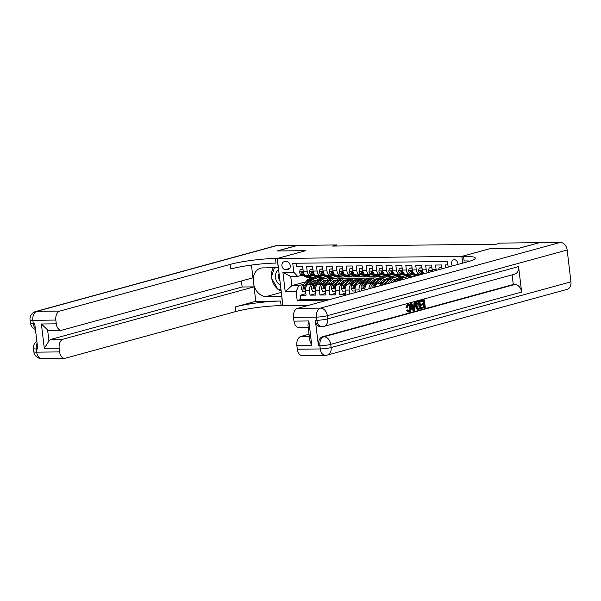 <?xml version="1.0" encoding="UTF-8"?>
<svg xmlns="http://www.w3.org/2000/svg" width="601" height="601" viewBox="0 0 601 601"><rect width="100%" height="100%" fill="white"/><g stroke="black" fill="none" stroke-linecap="round" stroke-linejoin="round"><path stroke-width="0.9" d="M457.932 264.425A4.139 3.133 -105.3 0 0 454.236 259.662A4.139 3.133 -105.3 0 0 453.627 259.745A4.139 3.133 -105.3 0 0 452.313 265.965M539.27 242.729L518.866 248.243L490.348 248.566L461.793 256.387L277.279 258.483L282.906 305.608L308.681 305.316M447.91 264.891L445.491 264.921L445.829 267.745M441.975 268.797L441.525 264.966L435.567 265.033L436.123 269.684L432.157 269.729A5.176 3.321 89.4 0 0 432.547 271.382M432.157 269.729L431.601 265.079L425.651 265.146L426.207 269.796L422.233 269.841A5.176 3.321 89.4 0 0 424.186 273.673M422.233 269.841L421.684 265.191L415.727 265.259L416.283 269.909L412.316 269.954A5.176 3.321 89.4 0 0 415.637 274.229L419.603 274.184A5.176 3.321 -90.6 0 1 416.283 269.909M412.316 269.954L411.76 265.304L405.81 265.372L406.366 270.022L402.392 270.067A5.176 3.321 89.4 0 0 405.72 274.341L409.687 274.296A5.176 3.321 -90.6 0 1 406.366 270.022M402.392 270.067L401.844 265.417L395.886 265.484L396.442 270.134L392.476 270.18A5.176 3.321 89.4 0 0 395.796 274.454L399.763 274.409A5.176 3.321 -90.6 0 1 396.442 270.134M392.476 270.18L391.92 265.529L385.97 265.597L386.526 270.247L382.559 270.292A5.176 3.321 89.4 0 0 385.88 274.567L389.846 274.522A5.176 3.321 -90.6 0 1 386.526 270.247M382.559 270.292L382.003 265.642L376.046 265.71L376.602 270.352L372.635 270.397A5.176 3.321 89.4 0 0 375.956 274.68L379.922 274.634A5.176 3.321 -90.6 0 1 376.602 270.352M372.635 270.397L372.079 265.755L366.129 265.822L366.685 270.465L362.719 270.51A5.176 3.321 89.4 0 0 366.039 274.792L370.006 274.747A5.176 3.321 -90.6 0 1 366.685 270.465M362.719 270.51L362.163 265.867L356.213 265.935L356.761 270.578L352.795 270.623A5.176 3.321 89.4 0 0 356.115 274.905L360.089 274.86A5.176 3.321 -90.6 0 1 356.761 270.578M352.795 270.623L352.239 265.98L346.289 266.048L346.845 270.69L342.878 270.735A5.176 3.321 89.4 0 0 346.199 275.018L350.165 274.973A5.176 3.321 -90.6 0 1 346.845 270.69M342.878 270.735L342.322 266.093L336.372 266.16L336.921 270.803L332.954 270.848A5.176 3.321 89.4 0 0 336.275 275.13L340.249 275.085A5.176 3.321 -90.6 0 1 336.921 270.803M332.954 270.848L332.398 266.198L326.448 266.266L327.004 270.916L323.037 270.961A5.176 3.321 89.4 0 0 326.358 275.243L330.325 275.198A5.176 3.321 -90.6 0 1 327.004 270.916M323.037 270.961L322.482 266.311L316.532 266.378L317.088 271.028L313.113 271.074A5.176 3.321 89.4 0 0 316.434 275.356L320.408 275.311A5.176 3.321 -90.6 0 1 317.088 271.028M313.113 271.074L312.565 266.423L306.608 266.491L307.164 271.141A5.176 3.321 89.4 0 0 310.484 275.423A5.176 3.321 89.4 0 0 311.033 275.348L312.182 275.033A8.211 5.266 -90.6 0 1 311.596 275.378A8.211 5.266 89.4 0 0 313.136 275.716A8.211 5.266 89.4 0 0 313.579 275.686M314.766 282.748L308.163 284.558A5.176 3.321 89.4 0 0 305.503 290.553L306.059 295.196L300.109 295.264L305.879 293.686M313.602 284.115L312.129 284.513A5.176 3.321 89.4 0 0 309.47 290.508L310.026 295.151L315.795 293.573M310.026 295.151L315.976 295.083L315.427 290.441A5.176 3.321 89.4 0 1 318.079 284.446L324.683 282.643M334.607 282.53L328.003 284.333A5.176 3.321 89.4 0 0 325.344 290.328L325.9 294.971L319.95 295.038L325.719 293.461M344.523 282.417L337.92 284.22A5.176 3.321 89.4 0 0 335.268 290.215L335.816 294.858L329.866 294.926L335.636 293.348M354.447 282.305L347.836 284.108A5.176 3.321 89.4 0 0 345.184 290.103L345.74 294.753L339.79 294.813L345.56 293.235M419.603 274.184A5.176 3.321 -90.6 0 0 420.152 274.109L421.301 273.793A8.211 5.266 -90.6 0 1 420.715 274.139A8.211 5.266 89.4 0 0 421.511 274.409M409.687 274.296A5.176 3.321 -90.6 0 0 410.235 274.221L411.385 273.906A8.211 5.266 -90.6 0 1 410.791 274.251A8.211 5.266 89.4 0 0 412.331 274.589A8.211 5.266 89.4 0 0 412.782 274.559M399.763 274.409A5.176 3.321 -90.6 0 0 400.311 274.334L401.46 274.018A8.211 5.266 -90.6 0 1 400.875 274.364A8.211 5.266 89.4 0 0 402.415 274.702A8.211 5.266 89.4 0 0 402.858 274.672M389.846 274.522A5.176 3.321 -90.6 0 0 390.395 274.447L391.544 274.131A8.211 5.266 -90.6 0 1 390.95 274.477A8.211 5.266 89.4 0 0 392.498 274.815A8.211 5.266 89.4 0 0 392.941 274.785M379.922 274.634A5.176 3.321 -90.6 0 0 380.471 274.559L381.62 274.244M370.006 274.747A5.176 3.321 -90.6 0 0 370.554 274.672L371.703 274.356M360.089 274.86A5.176 3.321 -90.6 0 0 360.638 274.785L361.787 274.469M350.165 274.973A5.176 3.321 -90.6 0 0 350.714 274.897L351.863 274.582A8.211 5.266 -90.6 0 1 351.269 274.927M340.249 275.085A5.176 3.321 -90.6 0 0 340.797 275.01L341.946 274.695A8.211 5.266 -90.6 0 1 341.353 275.04M330.325 275.198A5.176 3.321 -90.6 0 0 330.873 275.123L332.022 274.807A8.211 5.266 -90.6 0 1 331.436 275.153M320.408 275.311A5.176 3.321 -90.6 0 0 320.957 275.235L322.106 274.92A8.211 5.266 -90.6 0 1 321.512 275.266A8.211 5.266 89.4 0 0 323.053 275.604A8.211 5.266 89.4 0 0 323.503 275.574M336.77 246.019L336.643 244.953L332.563 246.072L496.246 244.216L500.325 243.097L539.262 242.654M285.46 269.609L287.646 269.586A4.012 3.035 -105.3 0 0 288.232 269.503A4.012 3.035 -105.3 0 0 290.193 265.214A4.012 3.035 -105.3 0 0 286.707 261.69L284.521 261.713A4.012 3.035 -105.3 0 0 283.935 261.796A4.012 3.035 -105.3 0 0 281.982 266.085A4.012 3.035 -105.3 0 0 285.46 269.609L289.644 268.467M461.793 256.387L462.597 263.148M448.173 267.099L447.505 261.525L292.755 263.276L293.821 272.193L297.69 276.392L302.265 275.145M305.721 281.846L291.838 285.648L298.78 285.565L296.128 291.553L297.187 300.47L327.62 300.124M296.128 291.553L285.212 291.68L282.906 272.321L293.821 272.193M407.508 278.188L407.087 278.301M394.121 281.854L387.517 283.664A5.176 3.321 89.4 0 0 387.052 283.845M397.592 278.301L397.163 278.413M384.204 281.967L377.601 283.777A5.176 3.321 89.4 0 0 375.069 287.128M392.663 280.69L391.822 280.922M383.04 283.326L377.601 283.777M387.668 278.413L387.247 278.526M374.28 282.079L367.677 283.882A5.176 3.321 89.4 0 0 365.025 289.877L365.025 289.877M382.747 280.802L381.898 281.035M373.116 283.439L367.677 283.882M377.751 278.526L377.323 278.639M364.364 282.192L357.76 283.995A5.176 3.321 89.4 0 0 355.101 289.99L355.409 292.514M372.823 280.915L371.981 281.148M363.199 283.552L357.76 283.995M367.827 278.631L367.406 278.751M362.906 281.028L362.057 281.26M353.275 283.664L347.836 284.108M357.911 278.744L357.482 278.864M352.982 281.14L352.141 281.373M343.359 283.777L337.92 284.22M347.987 278.856L347.566 278.977M343.066 281.253L342.217 281.486M333.442 283.89L328.003 284.333M338.07 278.969L337.642 279.089M333.142 281.366L332.3 281.591M323.518 284.003L318.079 284.446M323.225 281.478L322.376 281.704M328.146 279.082L327.725 279.202M300.109 295.264L300.613 299.531L331.046 299.185M359.255 291.462L359.075 289.945A5.176 3.321 -90.6 0 1 361.727 283.95M349.632 294.099L349.151 290.058A5.176 3.321 -90.6 0 1 351.81 284.063M339.79 294.813L339.234 290.17A5.176 3.321 -90.6 0 1 341.886 284.175M329.866 294.926L329.31 290.283A5.176 3.321 -90.6 0 1 331.97 284.288M319.95 295.038L319.394 290.396A5.176 3.321 -90.6 0 1 322.046 284.401M296.285 263.238L296.691 266.604L302.641 266.536L303.197 271.186A5.176 3.321 89.4 0 0 306.518 275.468L310.484 275.423M297.69 276.392L290.741 276.475L291.838 285.648L285.212 291.68M313.309 281.591L312.46 281.816M303.678 284.228L298.78 285.565M317.501 279.142L318.342 279.134M277.279 258.483L305.834 250.655L277.316 250.978L297.705 245.396L336.643 244.953M315.217 276.836L315.435 278.631A9.894 6.348 -90.6 0 1 317.921 279.39M300.613 299.531L297.187 300.47M368.939 288.811A5.176 3.321 -90.6 0 1 371.651 283.837M379.396 285.941A5.176 3.321 -90.6 0 1 381.567 283.732M427.319 272.816A5.176 3.321 -90.6 0 1 426.207 269.796M436.236 270.367A5.176 3.321 -90.6 0 1 436.123 269.684M290.741 276.475L282.906 272.321M302.979 269.361L300.2 269.391L299.508 271.952A3.426 2.201 89.4 0 0 301.048 274.574L306.315 277.038A9.894 6.348 89.4 0 0 308.193 277.452L310.078 277.437A9.894 6.348 89.4 0 0 310.672 277.384M308.005 275.453L311.28 276.978A9.894 6.348 89.4 0 0 313.151 277.399A9.894 6.348 89.4 0 0 315.578 276.618M302.942 269.083L300.2 269.391M305.12 275.003L304.129 274.544A3.426 2.201 -90.6 0 1 302.799 272.839L301.957 272.118L301.604 272.854A3.426 2.201 89.4 0 0 302.934 274.552L308.2 277.016A9.894 6.348 89.4 0 0 310.078 277.437M313.151 277.399L311.273 277.422A9.894 6.348 -90.6 0 1 309.395 277.001L305.969 275.401M312.189 275.596A8.211 5.266 89.4 0 0 312.843 275.333M310.709 283.86L312.362 281.937A8.211 5.266 -90.6 0 1 315.457 280.314A8.211 5.266 -90.6 0 1 316.674 280.517M311.709 280.584A9.894 6.348 -90.6 0 1 315.435 278.631L313.549 278.654A9.894 6.348 -90.6 0 0 309.823 280.607L311.709 280.584L308.351 284.506M305.624 291.523L302.836 291.553L301.544 289.021A3.426 2.201 -90.6 0 1 302.386 285.738L306.75 280.644A9.894 6.348 -90.6 0 1 310.477 278.684L312.362 278.661A9.894 6.348 89.4 0 0 308.629 280.622L304.264 285.715A3.426 2.201 89.4 0 0 303.415 288.014L304.068 288.796L304.609 287.999A3.426 2.201 -90.6 0 1 305.458 285.708L309.823 280.607M312.986 281.306A8.211 5.266 -90.6 0 1 314.338 282.868M312.956 278.699A9.894 6.348 89.4 0 0 312.362 278.661M316.043 281.26A8.211 5.266 89.4 0 0 314.511 280.457M313.925 280.69A8.211 5.266 -90.6 0 1 315.502 281.892M303.415 288.014L304.587 287.691A1.743 1.119 -90.6 0 1 304.677 287.458M278.631 269.774A8.406 6.356 -105.3 0 0 275.423 276.911A8.406 6.356 -105.3 0 0 279.555 284.649A8.406 6.356 -105.3 0 0 280.464 285.159M279.082 273.56A5.755 4.357 -105.3 0 0 279.953 280.862M280.967 289.374L277.993 289.412L271.216 277.557L274.439 267.761M41.642 358.587A7.76 7.76 0 0 1 33.844 351.743A7.76 0.984 -6.8 0 0 36.661 352.163L59.619 351.908A7.76 4.981 89.4 0 0 64.608 358.324L41.642 358.587A7.76 4.981 -90.6 0 1 36.661 352.163L36.278 348.978L37.765 348.963L34.73 323.488L33.243 323.503L32.86 320.318A7.76 4.981 -90.6 0 1 36.841 311.341L59.807 311.078A7.76 4.981 89.4 0 0 55.825 320.063L32.86 320.318A7.76 0.984 173.2 0 1 30.05 319.897A7.76 7.76 0 0 1 35.707 311.498A7.76 5.867 -105.3 0 1 36.841 311.341L276.678 245.629L297.412 245.396L277.016 250.985L305.736 250.655L277.181 258.483L275.498 258.498A32.334 4.109 -6.8 0 0 230.303 264.365L59.807 311.078M278.383 267.685L262.757 267.888A14.552 11.006 -105.3 0 0 260.624 268.189A14.552 11.006 -105.3 0 0 253.532 283.747A14.552 11.006 -105.3 0 0 266.175 296.548L281.704 296.376L282.801 305.608L281.118 305.631A32.334 4.109 -6.8 0 0 235.923 311.498L65.426 358.211A7.76 4.981 89.4 0 1 64.608 358.324M278.286 267.715L277.181 258.483M61.257 330.234L49.35 330.37A7.76 4.981 -90.6 0 1 47.607 329.904L48.929 340.992L44.294 348.317L41.394 323.984L56.276 323.819A7.76 4.981 89.4 0 0 61.257 330.234A7.76 4.981 89.4 0 0 62.076 330.122L252.968 277.82L251.443 265.064M241.422 280.983L242.143 287L254.043 286.865L63.158 339.167A7.76 4.981 89.4 0 0 59.176 348.152L44.294 348.317M255.771 301.326L280.569 301.041A32.334 4.109 -6.8 0 0 235.374 306.916L255.771 301.326L254.043 286.865M56.276 323.819L55.825 320.063M35.707 311.498L275.536 245.786A7.76 5.867 74.7 0 1 276.678 245.629M59.619 351.908L59.176 348.152M48.929 340.992A7.76 4.981 -90.6 0 1 51.25 339.302L63.158 339.167M242.143 287L51.25 339.302M275.498 258.498L276.047 263.088A32.334 4.109 -6.8 0 0 230.852 268.955L230.303 264.365M41.394 323.984L47.607 329.904M281.155 290.974A14.552 11.006 74.7 0 1 278.24 289.404M277.797 289.073A14.552 11.006 74.7 0 1 271.757 278.511M271.509 276.655A14.552 11.006 74.7 0 1 273.275 267.776M278.586 289.404L280.99 289.547M279.322 289.397L278.684 289.569M408.492 311.085C409.521 310.567 409.912 309.432 409.664 307.689C409.514 305.886 408.883 304.985 407.786 305.007M407.433 307.284L406.712 307.224L408.41 304.129C409.935 303.926 410.851 305.045 411.152 307.487C411.4 309.846 410.799 311.333 409.356 311.964L407.208 310.259L407.869 309.838L409.281 311.078C410.318 310.559 410.708 309.425 410.46 307.682C410.31 305.871 409.679 304.977 408.575 304.992L407.433 307.284L405.923 307.231L407.613 304.144L408.928 304.053L407.613 304.144M408.56 311.972L406.411 310.274L407.869 309.838M412.459 305.346L413.826 304.97L414.097 302.468L415.622 302.258L414.592 310.432L413.811 310.642L410.956 303.535L411.693 303.332L412.526 305.533L414.615 304.962L414.893 302.453L415.622 302.258M413.811 310.642L413.022 310.649L410.167 303.543L411.693 303.332M421.827 308.448L421.722 307.569L424.486 306.81L424.201 304.459L421.632 305.165L421.526 304.279L424.096 303.573L423.78 300.928L420.107 301.732L420.001 300.846L424.366 299.861L425.283 307.502L421.038 308.456L420.933 307.577L423.69 306.818L423.435 304.669M421.632 305.165L420.835 305.173L420.73 304.294L423.307 303.588L423.014 301.139M315.367 320.31L316.855 320.288A7.76 4.981 89.4 0 0 321.835 326.711L320.348 326.726A7.76 4.981 -90.6 0 1 315.367 320.31L318.402 345.785A7.76 4.981 -90.6 0 1 322.384 336.8L323.871 336.785L514.764 284.483A7.76 5.867 74.7 0 1 521.623 292.063L518.588 266.581A7.76 5.867 74.7 0 1 514.689 274.139L323.796 326.433A7.76 5.867 -105.3 0 0 327.695 318.883L518.588 266.581M512.12 274.837L513.277 284.498L322.384 336.8M418.296 309.207L416.636 308.982L415.501 306.067C415.201 303.625 415.802 302.13 417.304 301.589L419.851 301.101L420.76 308.741L418.213 309.327L417.432 308.974L416.298 306.059C415.997 303.618 416.598 302.123 418.093 301.574L419.851 301.101M417.522 309.342L418.311 309.327L417.522 309.342M519.166 248.236L490.446 248.566L461.891 256.387L463.581 256.364A32.334 4.109 173.2 0 1 475.293 258.13A32.334 4.109 173.2 0 1 467.984 261.675L297.487 308.381L320.453 308.125L560.29 242.413L539.555 242.654L519.166 248.236M461.891 256.387L462.695 263.125M311.739 345.282L309.815 340.737L307.945 325.081L308.839 320.957L311.739 345.282L296.856 345.455L297.307 349.211L320.273 348.948L319.89 345.763L318.402 345.785M296.856 345.455A7.76 4.981 -90.6 0 1 300.838 336.47L309.297 336.372M309.034 334.224L300.838 336.47M521.623 292.063L330.738 344.358L331.113 347.543A7.76 0.984 -6.8 0 1 320.273 348.948A7.76 4.981 89.4 0 0 325.254 355.371L302.288 355.627A7.76 4.981 -90.6 0 1 297.307 349.211M560.29 242.413A7.76 5.867 74.7 0 1 567.156 249.993L570.95 281.839A7.76 5.867 74.7 0 1 567.051 289.389L327.214 355.093A7.76 5.867 -105.3 0 0 331.113 347.543L570.95 281.839M308.23 327.44L298.937 327.545A7.76 4.981 -90.6 0 1 293.957 321.122L308.839 320.957M567.156 249.993L327.32 315.698L327.695 318.883A7.76 0.984 -6.8 0 1 316.855 320.288L316.472 317.103L293.506 317.366L293.957 321.122M293.506 317.366A7.76 4.981 -90.6 0 1 297.487 308.381M513.277 284.498L514.764 284.483M463.581 256.364L464.122 260.954A32.334 4.109 173.2 0 1 470.012 261.082M420.895 301.725L420.79 300.838L420.001 300.846M420.79 300.838L424.366 299.861M424.096 303.573L423.307 303.588M421.526 304.279L420.73 304.294M424.486 306.81L423.69 306.818M421.722 307.569L420.933 307.577M419.265 302.168L417.162 303.302L416.989 305.886L418.146 308.381L419.964 308.05L419.265 302.168M418.146 308.381L419.175 308.058L418.499 302.378M418.093 301.574L417.304 301.589M416.298 306.059L415.501 306.067M417.432 308.974L416.636 308.982M419.964 308.05L419.175 308.058M417.349 308.396L418.183 308.328M414.262 308.155L414.51 305.901L412.842 306.36L414.097 309.658L414.262 308.155L413.526 308.163M414.893 302.453L414.097 302.468M414.615 304.962L413.826 304.97M410.956 303.535L410.167 303.543M413.48 308.043L413.698 306.119M410.46 307.682L409.664 307.689M407.208 310.259L406.411 310.274M409.356 311.964L408.147 312.032M406.712 307.224L405.923 307.231M312.896 269.248L310.116 269.278L309.425 271.84A3.426 2.201 89.4 0 0 310.972 274.462L316.239 276.926A9.894 6.348 89.4 0 0 318.117 277.339L320.002 277.324A9.894 6.348 89.4 0 0 320.596 277.271M317.921 275.341L321.197 276.866A9.894 6.348 89.4 0 0 323.075 277.286A9.894 6.348 89.4 0 0 325.502 276.505M312.866 268.97L310.116 269.278M315.037 274.89L314.045 274.432A3.426 2.201 -90.6 0 1 312.715 272.726L311.874 272.005L311.528 272.741A3.426 2.201 89.4 0 0 312.858 274.439L318.124 276.903A9.894 6.348 89.4 0 0 320.002 277.324M323.075 277.286L321.189 277.309A9.894 6.348 -90.6 0 1 319.311 276.888L315.893 275.288M322.113 275.483A8.211 5.266 89.4 0 0 322.76 275.22M322.82 269.135L320.04 269.165L319.349 271.727A3.426 2.201 89.4 0 0 320.889 274.349L326.155 276.813A9.894 6.348 89.4 0 0 328.033 277.226L329.919 277.211A9.894 6.348 89.4 0 0 330.512 277.159M327.845 275.228L331.113 276.753A9.894 6.348 89.4 0 0 332.992 277.174A9.894 6.348 89.4 0 0 335.418 276.392M331.181 275.033L331.414 275.145A8.211 5.266 89.4 0 0 332.977 275.491A8.211 5.266 89.4 0 0 333.42 275.461M322.782 268.857L320.04 269.165M324.953 274.777L323.969 274.319A3.426 2.201 -90.6 0 1 322.639 272.621L321.798 271.892L321.445 272.629A3.426 2.201 89.4 0 0 322.775 274.326L328.041 276.791A9.894 6.348 89.4 0 0 329.919 277.211M332.992 277.174L331.106 277.196A9.894 6.348 -90.6 0 1 329.235 276.776L325.81 275.175M332.03 275.371A8.211 5.266 89.4 0 0 332.676 275.108M332.736 269.023L329.957 269.053L329.265 271.614A3.426 2.201 89.4 0 0 330.813 274.236L336.079 276.7A9.894 6.348 89.4 0 0 337.957 277.121L339.835 277.099A9.894 6.348 89.4 0 0 340.436 277.046M337.762 275.115L341.037 276.64A9.894 6.348 89.4 0 0 342.916 277.061A9.894 6.348 89.4 0 0 345.335 276.28M341.105 274.92L341.338 275.033A8.211 5.266 89.4 0 0 342.893 275.378A8.211 5.266 89.4 0 0 343.344 275.348M332.706 268.745L329.957 269.053M334.877 274.665L333.886 274.206A3.426 2.201 -90.6 0 1 332.556 272.508L331.714 271.78L331.369 272.516A3.426 2.201 89.4 0 0 332.699 274.214L337.965 276.678A9.894 6.348 89.4 0 0 339.835 277.099M342.916 277.061L341.03 277.084A9.894 6.348 -90.6 0 1 339.152 276.663L335.734 275.063M341.954 275.258A8.211 5.266 89.4 0 0 342.6 274.995M342.66 268.91L339.873 268.94L339.189 271.502A3.426 2.201 89.4 0 0 340.729 274.124L345.996 276.588A9.894 6.348 89.4 0 0 347.874 277.008L349.759 276.986A9.894 6.348 89.4 0 0 350.353 276.933M347.686 275.003L350.954 276.528A9.894 6.348 89.4 0 0 352.832 276.948A9.894 6.348 89.4 0 0 355.259 276.167M351.022 274.807L351.254 274.92A8.211 5.266 89.4 0 0 352.817 275.266A8.211 5.266 89.4 0 0 353.26 275.235M342.623 268.632L339.873 268.94M344.794 274.552L343.81 274.094A3.426 2.201 -90.6 0 1 342.48 272.396L341.638 271.667L341.285 272.403A3.426 2.201 89.4 0 0 342.615 274.101L347.881 276.565A9.894 6.348 89.4 0 0 349.759 276.986M352.832 276.948L350.946 276.971A9.894 6.348 -90.6 0 1 349.076 276.55L345.65 274.95M351.87 275.145A8.211 5.266 89.4 0 0 352.517 274.89M320.626 283.747L322.279 281.824A8.211 5.266 -90.6 0 1 325.374 280.201A8.211 5.266 -90.6 0 1 326.591 280.404M318.267 284.401L321.625 280.472A9.894 6.348 -90.6 0 1 325.359 278.518A9.894 6.348 -90.6 0 1 327.845 279.277M315.54 291.41L312.76 291.44L311.461 288.908A3.426 2.201 -90.6 0 1 312.302 285.625L316.667 280.532A9.894 6.348 -90.6 0 1 320.393 278.571L322.279 278.556A9.894 6.348 89.4 0 0 318.553 280.509L314.188 285.603A3.426 2.201 89.4 0 0 313.339 287.902L313.992 288.683L314.526 287.887A3.426 2.201 -90.6 0 1 315.375 285.595L319.74 280.494A9.894 6.348 -90.6 0 1 323.473 278.541L325.359 278.518M322.902 281.193A8.211 5.266 -90.6 0 1 324.255 282.755M322.88 278.586A9.894 6.348 89.4 0 0 322.279 278.556M325.96 281.148A8.211 5.266 89.4 0 0 324.435 280.344M323.841 280.577A8.211 5.266 -90.6 0 1 325.419 281.779M313.339 287.902L314.511 287.579A1.743 1.119 -90.6 0 1 314.601 287.346M330.55 283.634L332.203 281.711A8.211 5.266 -90.6 0 1 335.298 280.089A8.211 5.266 -90.6 0 1 336.515 280.291A9.894 6.348 -90.6 0 1 340.234 278.346L342.119 278.331A9.894 6.348 89.4 0 0 338.393 280.284L334.028 285.377A3.426 2.201 89.4 0 0 333.172 287.676L333.825 288.457L334.366 287.661A3.426 2.201 -90.6 0 1 335.215 285.37L339.58 280.269A9.894 6.348 -90.6 0 1 343.314 278.316L345.199 278.293A9.894 6.348 -90.6 0 1 347.686 279.052M328.184 284.288L331.549 280.359A9.894 6.348 -90.6 0 1 335.275 278.406A9.894 6.348 -90.6 0 1 337.762 279.165M325.464 291.297L322.677 291.327L321.385 288.796A3.426 2.201 -90.6 0 1 322.219 285.513L326.583 280.419A9.894 6.348 -90.6 0 1 330.317 278.458L332.203 278.443A9.894 6.348 89.4 0 0 328.469 280.397L324.104 285.49A3.426 2.201 89.4 0 0 323.255 287.789L323.909 288.57L324.442 287.774A3.426 2.201 -90.6 0 1 325.299 285.483L329.664 280.382A9.894 6.348 -90.6 0 1 333.39 278.428L335.275 278.406M332.826 281.08A8.211 5.266 -90.6 0 1 334.179 282.643M332.796 278.473A9.894 6.348 89.4 0 0 332.203 278.443M335.884 281.035A8.211 5.266 89.4 0 0 334.351 280.231M333.758 280.464A8.211 5.266 -90.6 0 1 335.343 281.666M323.255 287.789L324.427 287.466A1.743 1.119 -90.6 0 1 324.517 287.233M340.466 283.522L342.119 281.599A8.211 5.266 -90.6 0 1 345.214 279.976A8.211 5.266 -90.6 0 1 346.431 280.179A9.894 6.348 -90.6 0 1 350.158 278.233L352.043 278.218A9.894 6.348 89.4 0 0 348.31 280.171L343.945 285.272A3.426 2.201 89.4 0 0 343.096 287.563L343.749 288.345L344.283 287.548A3.426 2.201 -90.6 0 1 345.139 285.257L349.504 280.156A9.894 6.348 -90.6 0 1 353.23 278.203L355.116 278.18A9.894 6.348 -90.6 0 1 357.603 278.939M338.108 284.175L341.466 280.246A9.894 6.348 -90.6 0 1 345.199 278.293M335.381 291.185L332.601 291.215L331.301 288.683A3.426 2.201 -90.6 0 1 332.143 285.4L336.507 280.306L338.393 280.284M342.743 280.967A8.211 5.266 -90.6 0 1 344.095 282.53M342.713 278.361A9.894 6.348 89.4 0 0 342.119 278.331M345.8 280.922A8.211 5.266 89.4 0 0 344.275 280.119M343.682 280.351A8.211 5.266 -90.6 0 1 345.259 281.553M333.172 287.676L334.351 287.353A1.743 1.119 -90.6 0 1 334.441 287.12M350.391 283.409L352.043 281.486A8.211 5.266 -90.6 0 1 355.138 279.863A8.211 5.266 -90.6 0 1 356.355 280.066A9.894 6.348 -90.6 0 1 360.074 278.12L361.96 278.105A9.894 6.348 89.4 0 0 358.234 280.058L353.869 285.159A3.426 2.201 89.4 0 0 353.012 287.451L353.666 288.232L354.207 287.436A3.426 2.201 -90.6 0 1 355.056 285.144L359.421 280.043A9.894 6.348 -90.6 0 1 363.154 278.09L365.032 278.068A9.894 6.348 -90.6 0 1 367.527 278.826M348.024 284.063L351.39 280.134A9.894 6.348 -90.6 0 1 355.116 278.18M345.297 291.072L342.517 291.102L341.225 288.57A3.426 2.201 -90.6 0 1 342.059 285.287L346.424 280.194L348.31 280.171M352.667 280.855A8.211 5.266 -90.6 0 1 354.019 282.417M352.637 278.255A9.894 6.348 89.4 0 0 352.043 278.218M355.724 280.81A8.211 5.266 89.4 0 0 354.192 280.006M353.598 280.239A8.211 5.266 -90.6 0 1 355.183 281.441M343.096 287.563L344.268 287.24A1.743 1.119 -90.6 0 1 344.358 287.008M352.577 268.797L349.797 268.827L349.106 271.389A3.426 2.201 89.4 0 0 350.653 274.011L355.92 276.475A9.894 6.348 89.4 0 0 357.79 276.896L359.676 276.873A9.894 6.348 89.4 0 0 360.277 276.821M357.603 274.89L360.878 276.415A9.894 6.348 89.4 0 0 362.756 276.836A9.894 6.348 89.4 0 0 365.175 276.054M360.946 274.695L361.178 274.807A8.211 5.266 89.4 0 0 362.734 275.153A8.211 5.266 89.4 0 0 363.184 275.123M352.547 268.519L349.797 268.827M354.718 274.439L353.726 273.981A3.426 2.201 -90.6 0 1 352.396 272.283L351.555 271.554L351.209 272.291A3.426 2.201 89.4 0 0 352.539 273.988L357.805 276.452A9.894 6.348 89.4 0 0 359.676 276.873M362.756 276.836L360.87 276.858A9.894 6.348 -90.6 0 1 358.992 276.437L355.574 274.837M361.772 274.469A8.211 5.266 -90.6 0 1 361.193 274.815M361.794 275.033A8.211 5.266 89.4 0 0 362.441 274.777M360.307 283.304L361.96 281.373A8.211 5.266 -90.6 0 1 365.055 279.75A8.211 5.266 -90.6 0 1 366.272 279.961A9.894 6.348 -90.6 0 1 369.998 278.015L371.884 277.993A9.894 6.348 89.4 0 0 368.15 279.946L363.785 285.047A3.426 2.201 89.4 0 0 362.936 287.338L363.59 288.119L364.123 287.323A3.426 2.201 -90.6 0 1 364.98 285.032L369.345 279.931A9.894 6.348 -90.6 0 1 373.071 277.978L374.956 277.955A9.894 6.348 -90.6 0 1 377.443 278.714M357.948 283.95L361.306 280.021A9.894 6.348 -90.6 0 1 365.032 278.068M355.221 290.959L352.441 290.989L351.142 288.457A3.426 2.201 -90.6 0 1 351.983 285.175L356.348 280.081L358.234 280.058M362.583 280.742A8.211 5.266 -90.6 0 1 363.936 282.305M362.553 278.143A9.894 6.348 89.4 0 0 361.96 278.105M365.641 280.697A8.211 5.266 89.4 0 0 364.116 279.893M363.522 280.126A8.211 5.266 -90.6 0 1 365.1 281.328M353.012 287.451L354.192 287.128A1.743 1.119 -90.6 0 1 354.274 286.895M362.501 268.685L359.714 268.715L359.03 271.276A3.426 2.201 89.4 0 0 360.57 273.898L365.836 276.362A9.894 6.348 89.4 0 0 367.714 276.783L369.6 276.76A9.894 6.348 89.4 0 0 370.193 276.708M367.527 274.777L370.794 276.302A9.894 6.348 89.4 0 0 372.673 276.723A9.894 6.348 89.4 0 0 375.099 275.942M370.862 274.582L371.095 274.695A8.211 5.266 89.4 0 0 372.658 275.04A8.211 5.266 89.4 0 0 373.101 275.01M362.463 268.407L359.714 268.715M364.634 274.326L363.643 273.868A3.426 2.201 -90.6 0 1 362.32 272.17L361.471 271.442L361.126 272.178A3.426 2.201 89.4 0 0 362.456 273.876L367.722 276.34A9.894 6.348 89.4 0 0 369.6 276.76M372.673 276.723L370.787 276.745A9.894 6.348 -90.6 0 1 368.909 276.325L365.491 274.732M371.696 274.356A8.211 5.266 -90.6 0 1 371.11 274.702M371.711 274.92A8.211 5.266 89.4 0 0 372.357 274.665M370.231 283.191L371.876 281.26A8.211 5.266 -90.6 0 1 374.971 279.638A8.211 5.266 -90.6 0 1 376.196 279.848A9.894 6.348 -90.6 0 1 379.915 277.902L381.8 277.88A9.894 6.348 89.4 0 0 378.074 279.833L373.709 284.934A3.426 2.201 89.4 0 0 372.853 287.225L372.958 287.706M367.865 283.837L371.23 279.908A9.894 6.348 -90.6 0 1 374.956 277.955M362.238 290.644L361.066 288.345A3.426 2.201 -90.6 0 1 361.9 285.062L366.264 279.968L368.15 279.946M372.507 280.629A8.211 5.266 -90.6 0 1 373.86 282.192M372.477 278.03A9.894 6.348 89.4 0 0 371.884 277.993M375.565 280.584A8.211 5.266 89.4 0 0 374.032 279.781M373.439 280.013A8.211 5.266 -90.6 0 1 375.024 281.215M362.936 287.338L364.108 287.015A1.743 1.119 -90.6 0 1 364.198 286.782M372.417 268.572L369.638 268.602L368.946 271.164A3.426 2.201 89.4 0 0 370.494 273.786L375.76 276.25A9.894 6.348 89.4 0 0 377.631 276.67L379.516 276.648A9.894 6.348 89.4 0 0 380.11 276.595M377.443 274.665L380.718 276.19A9.894 6.348 89.4 0 0 382.597 276.61A9.894 6.348 89.4 0 0 385.016 275.829M380.779 274.469L381.019 274.582A8.211 5.266 89.4 0 0 382.574 274.927A8.211 5.266 89.4 0 0 383.025 274.897M372.387 268.294L369.638 268.602M374.558 274.214L373.567 273.755A3.426 2.201 -90.6 0 1 372.237 272.058L371.395 271.329L371.05 272.065A3.426 2.201 89.4 0 0 372.372 273.771L377.638 276.227A9.894 6.348 89.4 0 0 379.516 276.648M382.597 276.61L380.711 276.633A9.894 6.348 -90.6 0 1 378.833 276.212L375.415 274.619M381.612 274.244A8.211 5.266 -90.6 0 1 381.034 274.589M381.627 274.807A8.211 5.266 89.4 0 0 382.281 274.552M380.148 283.079L381.8 281.148A8.211 5.266 -90.6 0 1 384.895 279.525A8.211 5.266 -90.6 0 1 386.112 279.735A9.894 6.348 -90.6 0 1 389.839 277.79L391.717 277.767A9.894 6.348 89.4 0 0 387.991 279.72L383.663 284.776M377.789 283.725L381.147 279.796A9.894 6.348 -90.6 0 1 384.873 277.842A9.894 6.348 -90.6 0 1 387.367 278.601M371.012 288.292L370.982 288.232A3.426 2.201 -90.6 0 1 371.824 284.949L376.188 279.856L378.074 279.833M382.424 280.517A8.211 5.266 -90.6 0 1 383.776 282.079M374.01 287.421L374.047 287.21A3.426 2.201 -90.6 0 1 374.896 284.919L379.261 279.818A9.894 6.348 -90.6 0 1 382.987 277.865L384.873 277.842M382.394 277.917A9.894 6.348 89.4 0 0 381.8 277.88M385.481 280.472A8.211 5.266 89.4 0 0 383.956 279.668M383.363 279.901A8.211 5.266 -90.6 0 1 384.94 281.103M372.853 287.225L374.032 286.902A1.743 1.119 -90.6 0 1 374.115 286.669M382.341 268.459L379.554 268.489L378.87 271.051A3.426 2.201 89.4 0 0 380.41 273.673L385.677 276.137A9.894 6.348 89.4 0 0 387.555 276.558L389.44 276.535A9.894 6.348 89.4 0 0 390.034 276.483M387.367 274.552L390.635 276.077A9.894 6.348 89.4 0 0 392.513 276.498A9.894 6.348 89.4 0 0 394.94 275.716M382.304 268.181L379.554 268.489M384.475 274.101L383.483 273.643A3.426 2.201 -90.6 0 1 382.161 271.945L381.312 271.216L380.966 271.952A3.426 2.201 89.4 0 0 382.296 273.658L387.562 276.114A9.894 6.348 89.4 0 0 389.44 276.535M392.513 276.498L390.627 276.52A9.894 6.348 -90.6 0 1 388.749 276.099L385.331 274.507M391.552 274.695A8.211 5.266 89.4 0 0 392.198 274.439M390.072 282.966L391.717 281.035A8.211 5.266 -90.6 0 1 394.812 279.412A8.211 5.266 -90.6 0 1 396.036 279.623A9.894 6.348 -90.6 0 1 399.755 277.677L401.641 277.654A9.894 6.348 89.4 0 0 397.915 279.608L396.502 281.26M387.705 283.612L391.063 279.683A9.894 6.348 -90.6 0 1 394.797 277.73A9.894 6.348 -90.6 0 1 397.284 278.488M381.365 285.407A3.426 2.201 -90.6 0 1 381.74 284.836L386.105 279.743L387.991 279.72M392.348 280.404A8.211 5.266 -90.6 0 1 393.693 281.967M385.203 284.348L389.185 279.705A9.894 6.348 -90.6 0 1 392.911 277.752L394.797 277.73M392.318 277.805A9.894 6.348 89.4 0 0 391.717 277.767M395.405 280.359A8.211 5.266 89.4 0 0 393.873 279.555M393.279 279.788A8.211 5.266 -90.6 0 1 394.865 280.99M392.258 268.346L389.478 268.377L388.787 270.938A3.426 2.201 89.4 0 0 390.334 273.56L395.593 276.024A9.894 6.348 89.4 0 0 397.471 276.445L399.357 276.422A9.894 6.348 89.4 0 0 399.95 276.37M397.284 274.439L400.559 275.964A9.894 6.348 89.4 0 0 402.437 276.385A9.894 6.348 89.4 0 0 404.856 275.604M392.228 268.069L389.478 268.377M394.399 273.988L393.407 273.53A3.426 2.201 -90.6 0 1 392.077 271.832L391.236 271.104L390.89 271.847A3.426 2.201 89.4 0 0 392.213 273.545L397.479 276.002A9.894 6.348 89.4 0 0 399.357 276.422M402.437 276.385L400.551 276.407A9.894 6.348 -90.6 0 1 398.673 275.987L395.255 274.394M401.468 274.582A8.211 5.266 89.4 0 0 402.122 274.326M400.476 280.171L400.987 279.57A9.894 6.348 -90.6 0 1 404.713 277.617A9.894 6.348 -90.6 0 1 407.147 278.338M394.061 281.929L396.029 279.63L397.915 279.608M398.042 280.832L399.102 279.593A9.894 6.348 -90.6 0 1 402.828 277.639L404.713 277.617M402.234 277.692A9.894 6.348 89.4 0 0 401.641 277.654M402.174 268.234L399.395 268.264L398.711 270.826A3.426 2.201 89.4 0 0 400.251 273.447L405.517 275.912A9.894 6.348 89.4 0 0 407.395 276.332L409.281 276.31A9.894 6.348 89.4 0 0 409.874 276.257M407.2 274.326L410.475 275.851A9.894 6.348 89.4 0 0 412.354 276.272A9.894 6.348 89.4 0 0 414.78 275.491M402.144 267.956L399.395 268.264M404.315 273.876L403.324 273.417A3.426 2.201 -90.6 0 1 402.001 271.72L401.152 270.991L400.807 271.735A3.426 2.201 89.4 0 0 402.137 273.432L407.403 275.889A9.894 6.348 89.4 0 0 409.281 276.31M412.354 276.272L410.468 276.295A9.894 6.348 -90.6 0 1 408.59 275.874L405.172 274.281M411.392 274.469A8.211 5.266 89.4 0 0 412.038 274.214M407.335 278.286A9.894 6.348 -90.6 0 1 409.679 277.564L410.002 277.557M412.098 268.121L409.319 268.151L408.627 270.713A3.426 2.201 89.4 0 0 410.167 273.335L415.434 275.799A9.894 6.348 89.4 0 0 415.832 275.964M417.124 274.214L419.002 275.093M412.061 267.843L409.319 268.151M421.309 274.356A8.211 5.266 89.4 0 0 421.962 274.101M414.239 273.763L413.248 273.305A3.426 2.201 -90.6 0 1 411.918 271.607L411.076 270.878L410.731 271.622A3.426 2.201 89.4 0 0 412.053 273.32L417.019 275.634M417.785 275.423L415.096 274.169M422.015 268.008L419.235 268.038L418.551 270.6A3.426 2.201 89.4 0 0 420.091 273.23L422.21 274.214M421.985 267.73L419.235 268.038M424.156 273.65L423.164 273.192A3.426 2.201 -90.6 0 1 421.834 271.494L420.993 270.766L420.647 271.509A3.426 2.201 89.4 0 0 421.977 273.207L423.427 273.883M431.939 267.896L429.159 267.926L428.468 270.488A3.426 2.201 89.4 0 0 429.129 272.321M431.901 267.618L429.159 267.926M431.834 271.577A3.426 2.201 -90.6 0 1 431.758 271.382L430.917 270.653L430.564 271.397A3.426 2.201 89.4 0 0 430.767 271.87M441.855 267.783L439.076 267.813L438.557 269.736M441.825 267.505L439.076 267.813M312.129 284.513L308.163 284.558M309.47 290.508L305.503 290.553M359.075 289.945L355.101 289.99M349.151 290.058L345.184 290.103M339.234 290.17L335.268 290.215M329.31 290.283L325.344 290.328M319.394 290.396L315.427 290.441M307.164 271.141L303.197 271.186M288.78 269.278L287.646 269.586M303.302 271.84L299.523 271.885M308.2 277.016L306.315 277.038M311.28 276.978L309.395 277.001M302.934 274.552L301.048 274.574M304.587 274.537L304.129 274.544M302.671 272.569L301.604 272.854M301.574 289.081L305.466 289.036M306.75 280.644L308.629 280.622M305.458 285.708L306.608 285.693M302.386 285.738L304.264 285.715M280.569 301.041L281.118 305.631M235.374 306.916L235.923 311.498M35.331 328.529A7.76 4.981 -90.6 0 1 33.243 323.503A7.76 0.984 -6.8 0 1 30.433 323.083A7.76 7.76 0 0 0 35.436 329.438M36.841 341.203A7.76 7.76 0 0 0 33.468 348.557A7.76 0.984 173.2 0 0 36.278 348.978A7.76 4.981 -90.6 0 1 37.074 343.171M281.328 292.402L266.175 296.548M323.871 336.785A7.76 4.981 89.4 0 0 319.89 345.763A7.76 0.984 173.2 0 0 330.738 344.358A7.76 5.867 -105.3 0 0 323.871 336.785M320.453 308.125A7.76 4.981 89.4 0 0 316.472 317.103A7.76 0.984 173.2 0 0 327.32 315.698A7.76 5.867 -105.3 0 0 320.453 308.125M313.226 271.727L309.447 271.772M318.124 276.903L316.239 276.926M321.197 276.866L319.311 276.888M312.858 274.439L310.972 274.462M314.503 274.424L314.045 274.432M312.588 272.456L311.528 272.741M323.143 271.614L319.364 271.66M328.041 276.791L326.155 276.813M331.113 276.753L329.235 276.776M322.775 274.326L320.889 274.349M324.427 274.311L323.969 274.319M322.512 272.343L321.445 272.629M333.059 271.502L329.288 271.547M337.965 276.678L336.079 276.7M341.037 276.64L339.152 276.663M332.699 274.214L330.813 274.236M334.344 274.199L333.886 274.206M332.428 272.23L331.369 272.516M342.983 271.397L339.204 271.434M347.881 276.565L345.996 276.588M350.954 276.528L349.076 276.55M342.615 274.101L340.729 274.124M344.268 274.086L343.81 274.094M342.345 272.118L341.285 272.403M311.498 288.968L315.39 288.923M319.74 280.494L321.625 280.472M316.667 280.532L318.553 280.509M315.375 285.595L316.532 285.58M312.302 285.625L314.188 285.603M321.415 288.856L325.306 288.811M329.664 280.382L331.549 280.359M326.583 280.419L328.469 280.397M325.299 285.483L326.448 285.467M322.219 285.513L324.104 285.49M331.339 288.743L335.23 288.698M339.58 280.269L341.466 280.246M335.215 285.37L336.372 285.355M332.143 285.4L334.028 285.377M341.255 288.63L345.147 288.585M349.504 280.156L351.39 280.134M345.139 285.257L346.289 285.242M342.059 285.287L343.945 285.272M352.9 271.284L349.128 271.321M357.805 276.452L355.92 276.475M360.878 276.415L358.992 276.437M352.539 273.988L350.653 274.011M354.184 273.973L353.726 273.981M352.269 272.005L351.209 272.291M351.179 288.518L355.071 288.472M359.421 280.043L361.306 280.021M355.056 285.144L356.205 285.129M351.983 285.175L353.869 285.159M362.824 271.171L359.045 271.209M367.722 276.34L365.836 276.362M370.794 276.302L368.909 276.325M362.456 273.876L360.57 273.898M364.108 273.861L363.643 273.868M362.185 271.892L361.126 272.178M361.096 288.405L364.987 288.36M369.345 279.931L371.23 279.908M364.98 285.032L366.129 285.017M361.9 285.062L363.785 285.047M372.74 271.059L368.961 271.096M377.638 276.227L375.76 276.25M380.718 276.19L378.833 276.212M372.372 273.771L370.494 273.786M374.025 273.748L373.567 273.755M372.109 271.78L371.05 272.065M379.261 279.818L381.147 279.796M374.896 284.919L376.046 284.904M371.824 284.949L373.709 284.934M382.664 270.946L378.885 270.983M387.562 276.114L385.677 276.137M390.635 276.077L388.749 276.099M382.296 273.658L380.41 273.673M383.949 273.635L383.483 273.643M382.026 271.667L380.966 271.952M389.185 279.705L391.063 279.683M381.74 284.836L383.498 284.821M392.581 270.833L388.802 270.871M397.479 276.002L395.593 276.024M400.559 275.964L398.673 275.987M392.213 273.545L390.334 273.56M393.865 273.523L393.407 273.53M391.95 271.554L390.89 271.847M399.102 279.593L400.987 279.57M402.505 270.72L398.726 270.758M407.403 275.889L405.517 275.912M410.475 275.851L408.59 275.874M402.137 273.432L400.251 273.447M403.789 273.41L403.324 273.417M401.866 271.442L400.807 271.735M412.421 270.608L408.642 270.645M416.463 275.784L415.434 275.799M412.053 273.32L410.167 273.335M413.706 273.297L413.248 273.305M411.79 271.329L410.731 271.622M422.345 270.495L418.566 270.533M421.977 273.207L420.091 273.23M423.63 273.185L423.164 273.192M421.707 271.216L420.647 271.509M432.262 270.382L428.483 270.42M431.631 271.104L430.564 271.397M30.433 323.083L30.05 319.897M33.844 351.743L33.468 348.557M325.254 355.371A7.76 7.76 0 0 0 327.214 355.093M321.835 326.711A7.76 7.76 0 0 0 323.796 326.433"/></g></svg>
